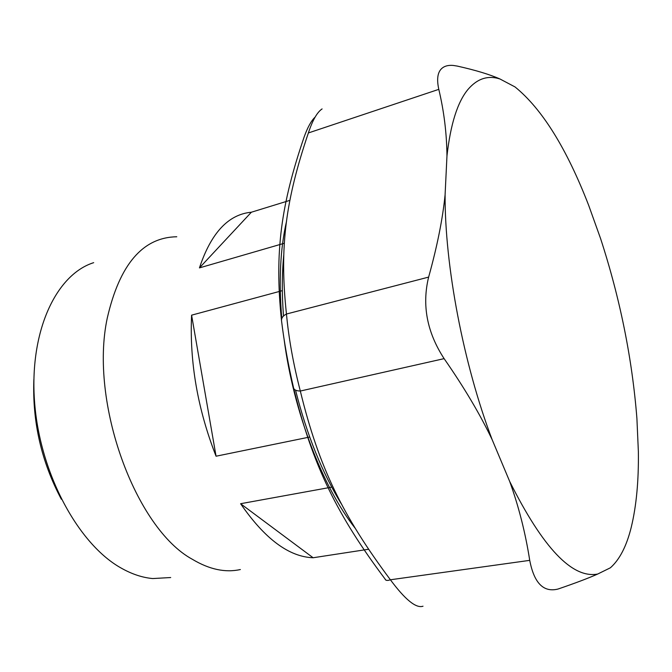 <?xml version="1.0" encoding="UTF-8"?>
<svg xmlns="http://www.w3.org/2000/svg" width="672" height="672" viewBox="0 0 672 672"><rect width="100%" height="100%" fill="white"/><g stroke="black" fill="none" stroke-linecap="round" stroke-linejoin="round"><path stroke-width="1.01" d="M240.366 569.537C225.364 572.88 209.37 569.47 192.394 559.314C135.416 528.452 89.191 402.142 107.268 318.074C119.591 264.449 142.758 237.342 176.778 236.762M313.118 557.752C288.968 556.87 264.793 538.86 240.601 503.714L313.118 557.752L368.508 549.259M331.733 487.133L240.601 503.714M216.056 456.212C197.627 409.072 189.47 362.057 191.596 315.168L216.056 456.212L309.691 437.027M282.332 290.648L191.596 315.168M199.45 267.893C211.067 232.924 228.371 214.368 251.378 212.218L199.45 267.893L284.357 243.239M251.378 212.218L289.901 200.348M93.685 262.668C56.146 274.462 28.938 331.506 34.642 402.856C40.144 474.138 78.683 544.656 121.43 568.218C132.056 574.199 142.506 577.643 152.754 578.558L170.696 577.534M61.337 499.229C41.437 461.79 32.281 421.882 33.869 379.512M315.101 117.13C311.296 120.624 307.633 127.277 304.105 137.088C281.467 203.44 274.218 251.639 281.526 320.712C284.08 341.897 288.112 364.358 293.622 388.105C312.766 466.166 337.714 515.903 385.081 579.029L385.938 580.146M445.099 194.704C442.73 218.719 437.237 246.179 428.627 277.099C421.814 305.138 426.972 332.321 444.116 358.638C464.184 387.5 480.203 414.515 492.156 439.673C463.361 363.88 444.721 265.608 445.099 194.704L446.964 155.954C450.534 124.194 457.531 102.043 467.939 89.494C477.254 78.599 487.931 75.096 499.968 78.985C489.67 74.441 475.432 70.14 457.246 66.083L453.323 65.453C448.921 65.058 445.393 65.797 442.764 67.67C437.749 71.24 436.422 78.464 438.799 89.351L308.372 132.955C286.07 199.055 279.082 246.212 286.465 314.017C288.716 338.344 293.328 364.014 300.317 391.037C296.486 390.944 294.26 389.962 293.622 388.105M446.964 155.954C446.746 133.51 444.024 111.308 438.799 89.351M492.156 439.673L509.695 481.463C542.968 547.982 572.3 578.844 597.677 574.048C588.756 578.038 575.845 582.926 558.97 588.722L557.659 589.134C543.379 592.528 534.072 582.935 529.729 560.356L390.398 579.776C405.233 599.743 416.111 608.555 423.016 606.211M499.968 78.985L515.029 86.94C542.052 108.864 566.614 148.352 588.706 205.414L600.566 238.518C620.029 298.334 632.15 358.285 636.905 418.362L638.366 451.592C638.753 480.757 636.392 505.932 631.285 527.117C626.623 546.05 619.66 559.608 610.378 567.798L597.677 574.048M509.695 481.463C518.725 506.461 525.403 532.762 529.729 560.356M322.098 108.914C317.142 112.224 312.564 120.238 308.372 132.955M428.627 277.099L286.465 314.017C282.996 315.79 281.35 318.024 281.526 320.712M444.116 358.638L300.317 391.037C319.04 468.09 343.409 516.852 390.398 579.776C387.366 580.852 385.594 580.6 385.081 579.029M286.541 221.273C280.258 248.522 278.678 280.946 281.786 318.545M284.155 339.772C293.622 411.877 322.451 486.671 355.102 528.167M342.023 505C322.342 473.273 306.852 434.986 295.546 390.138M283.5 316.016C281.837 294.101 281.921 273.79 283.752 255.083"/></g></svg>

